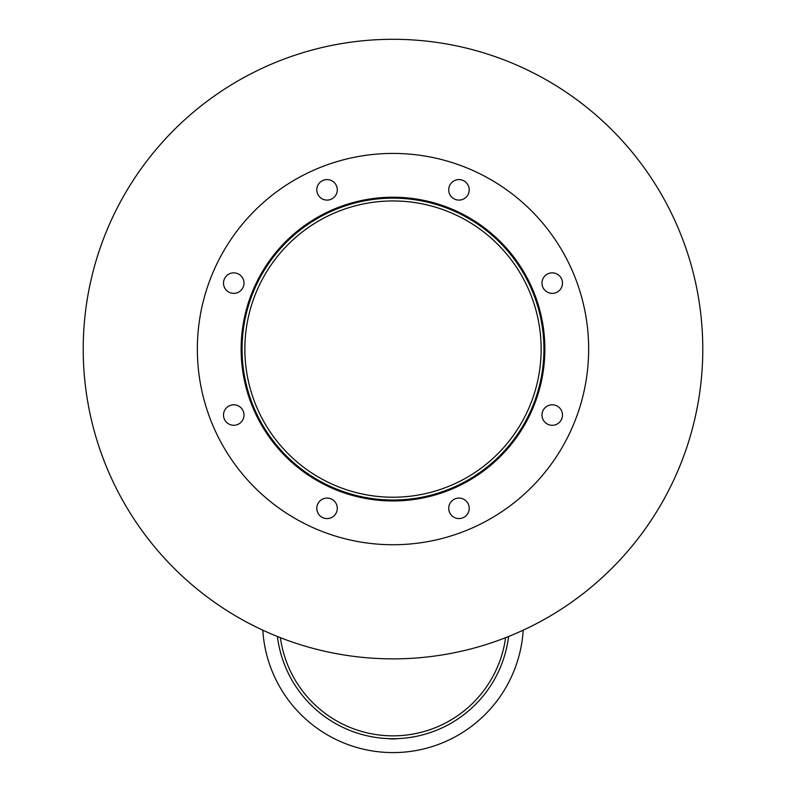 <?xml version="1.0" encoding="UTF-8"?>
<svg xmlns="http://www.w3.org/2000/svg" width="786" height="786" viewBox="0 0 786 786"><rect width="100%" height="100%" fill="white"/><g stroke="black" fill="none" stroke-linecap="round" stroke-linejoin="round"><path stroke-width="1.18" d="M541.141 349.082A148.141 148.141 0 0 1 318.929 477.377A148.141 148.141 0 0 1 318.929 220.797A148.141 148.141 0 0 1 541.141 349.082M543.932 349.082A150.932 150.932 0 0 1 317.534 479.794A150.932 150.932 0 0 1 317.534 218.37A150.932 150.932 0 0 1 543.932 349.082M544.865 349.082A151.865 151.865 0 0 1 317.072 480.6A151.865 151.865 0 0 1 317.072 217.565A151.865 151.865 0 0 1 544.865 349.082M337.292 189.848A10.247 10.247 0 0 1 321.916 198.72A10.247 10.247 0 0 1 321.916 180.967A10.247 10.247 0 0 1 337.292 189.848M244.004 283.127A10.247 10.247 0 0 1 228.638 291.999A10.247 10.247 0 0 1 228.638 274.245A10.247 10.247 0 0 1 244.004 283.127M244.004 415.047A10.247 10.247 0 0 1 228.638 423.919A10.247 10.247 0 0 1 228.638 406.166A10.247 10.247 0 0 1 244.004 415.047M337.292 508.326A10.247 10.247 0 0 1 321.916 517.198A10.247 10.247 0 0 1 321.916 499.454A10.247 10.247 0 0 1 337.292 508.326M469.213 508.326A10.247 10.247 0 0 1 453.836 517.198A10.247 10.247 0 0 1 453.836 499.454A10.247 10.247 0 0 1 469.213 508.326M562.491 415.047A10.247 10.247 0 0 1 547.115 423.919A10.247 10.247 0 0 1 547.115 406.166A10.247 10.247 0 0 1 562.491 415.047M562.491 283.127A10.247 10.247 0 0 1 547.115 291.999A10.247 10.247 0 0 1 547.115 274.245A10.247 10.247 0 0 1 562.491 283.127M469.213 189.848A10.247 10.247 0 0 1 453.836 198.72A10.247 10.247 0 0 1 453.836 180.967A10.247 10.247 0 0 1 469.213 189.848M588.655 349.082A195.655 195.655 0 0 1 295.172 518.524A195.655 195.655 0 0 1 295.172 179.64A195.655 195.655 0 0 1 588.655 349.082M523.191 630.185A130.437 130.437 0 0 1 393 752.595A130.437 130.437 0 0 1 262.809 630.185M398.531 738.516A35.449 35.449 0 0 1 387.469 738.516M280.396 637.682A113.665 113.665 0 0 0 505.604 637.682A113.665 113.665 0 0 1 393 735.853M508.581 636.503A116.456 116.456 0 0 1 277.419 636.503M702.782 349.082A309.782 309.782 0 0 1 238.109 617.364A309.782 309.782 0 0 1 238.109 80.801A309.782 309.782 0 0 1 702.782 349.082"/></g></svg>
